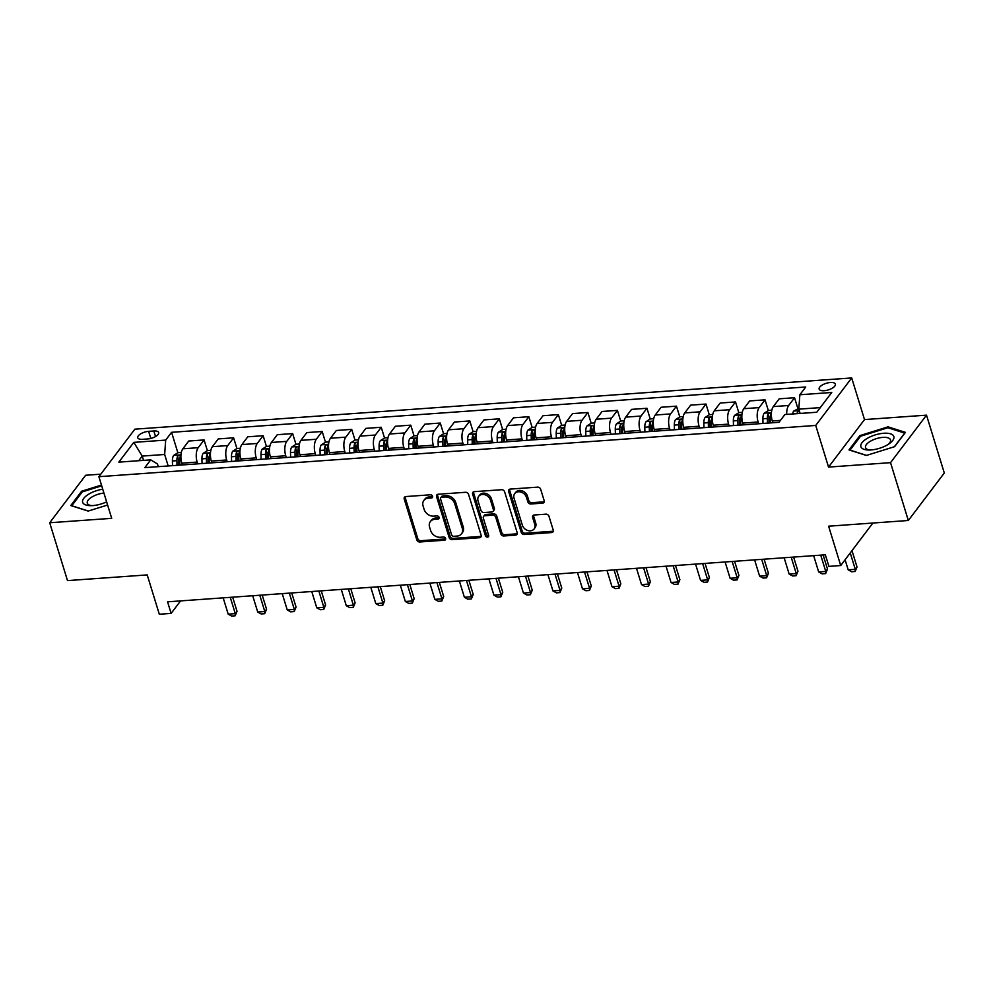 <?xml version="1.0" encoding="UTF-8"?>
<svg xmlns="http://www.w3.org/2000/svg" width="994" height="994" viewBox="0 0 994 994"><rect width="100%" height="100%" fill="white"/><g stroke="black" fill="none" stroke-linecap="round" stroke-linejoin="round"><path stroke-width="1.49" d="M432.589 496.267A1.826 1.441 -142.9 0 0 430.477 494.801L405.85 496.553A2.597 2.063 -142.9 0 0 404.223 498.988L416.809 539.879A2.597 2.063 -142.9 0 0 419.816 541.978L444.455 540.214A1.826 1.441 -142.9 0 0 443.473 537.033L440.292 537.269A8.325 6.61 -142.9 0 1 430.638 530.535L429.582 527.118A8.325 6.61 -142.9 0 1 430.365 521.564A8.325 6.61 -142.9 0 1 434.763 519.328L437.956 519.092A1.826 1.441 -142.9 0 0 436.975 515.911L433.794 516.147A8.325 6.61 -142.9 0 1 424.14 509.413L423.084 505.996A8.325 6.61 -142.9 0 1 423.866 500.442A8.325 6.61 -142.9 0 1 428.265 498.205L431.458 497.969A1.826 1.441 -142.9 0 0 432.589 496.267M830.363 382.504A8.486 3.467 -17.1 0 0 819.143 389.101A8.486 3.467 -17.1 0 0 824.15 390.717A8.486 3.467 -17.1 0 0 835.37 384.106A8.486 3.467 -17.1 0 0 830.363 382.504M542.575 503.15A2.597 2.063 -142.9 0 0 544.19 500.715L540.661 489.247A2.597 2.063 -142.9 0 0 537.642 487.135L510.295 489.085A2.597 2.063 -142.9 0 0 508.667 491.533L521.241 532.411A2.597 2.063 -142.9 0 0 524.26 534.511L551.62 532.56A2.597 2.063 -142.9 0 0 553.236 530.125L548.974 516.271A2.597 2.063 -142.9 0 0 545.954 514.159L534.25 515.004A2.597 2.063 -142.9 0 0 532.635 517.439L534.747 524.31A6.958 5.529 -142.9 0 1 534.101 528.957A6.958 5.529 -142.9 0 1 527.739 530.485A6.958 5.529 -142.9 0 1 522.347 525.192L514.06 498.28A6.958 5.529 -142.9 0 1 514.718 493.633A6.958 5.529 -142.9 0 1 521.067 492.105A6.958 5.529 -142.9 0 1 526.472 497.398L527.851 501.883A2.597 2.063 -142.9 0 0 530.858 503.983L542.575 503.15L543.544 501.858A2.597 2.063 -142.9 0 0 544.265 501.684M100.779 474.175L85.67 475.256L49.7 522.757L67.493 580.608L147.211 574.905L159.313 614.242L171.117 613.397L167.564 601.83L825.343 554.814L828.909 566.381L840.713 565.536L872.894 523.03M890.537 462.657L926.507 415.157L864.507 419.58L828.536 467.093L890.537 462.657L908.33 520.496L828.611 526.199L840.713 565.536M828.536 467.093L815.726 425.444L98.891 476.685L134.861 429.172L851.696 377.944L815.726 425.444M49.7 522.757L111.701 518.334L98.891 476.685M468.559 494.391A2.597 2.063 -142.9 0 0 465.54 492.291L438.192 494.242A2.597 2.063 -142.9 0 0 436.565 496.677L449.151 537.568A2.597 2.063 -142.9 0 0 452.158 539.667L479.518 537.717A2.597 2.063 -142.9 0 0 481.133 535.269L468.559 494.391M474.237 491.67L501.597 489.707A2.597 2.063 -142.9 0 1 504.617 491.819L517.191 532.697A2.597 2.063 -142.9 0 1 515.575 535.132L503.859 535.977A2.597 2.063 -142.9 0 1 500.839 533.865L495.745 517.29A2.597 2.063 -142.9 0 0 492.726 515.178L484.96 515.737A2.597 2.063 -142.9 0 0 483.345 518.172L488.65 535.431A1.826 1.441 -142.9 0 1 485.407 535.667L472.622 494.105A2.597 2.063 -142.9 0 1 474.237 491.67M926.507 415.157L944.3 472.995L908.33 520.496M142.602 439.311L147.795 438.938A8.225 3.355 -17.1 0 0 158.667 432.539A8.225 3.355 -17.1 0 0 153.821 430.974L148.628 431.346A8.225 3.355 -17.1 0 0 137.756 437.745A8.225 3.355 -17.1 0 0 142.602 439.311M158.282 466.671L157.462 463.974L150.715 459.862L144.838 467.627L779.01 422.301L784.887 414.535L816.77 412.249L831.742 392.481L799.859 394.755L805.736 386.989L171.577 432.315L165.687 440.093L164.656 454.482L168.185 465.962M150.715 459.862L118.833 462.135L133.805 442.367L165.687 440.093M864.507 419.58L851.696 377.944M171.117 613.397L180.585 600.898M143.534 460.371L142.217 456.084L138.7 460.719M164.656 454.482L142.217 456.084L133.805 442.367M820.286 407.615L798.816 409.143L800.133 413.442M797.859 408.447L794.554 397.724L779.209 398.818L773.332 406.583A10.611 4.771 85.9 0 0 772.288 420.971L772.823 422.736M768.337 410.559L765.032 399.837L759.155 407.602A10.611 4.771 85.9 0 0 758.111 421.99L758.658 423.755M765.032 399.837L749.687 400.93L743.798 408.696A10.611 4.771 85.9 0 0 742.766 423.084L743.301 424.848M738.815 412.672L735.51 401.936L729.633 409.714A10.611 4.771 85.9 0 0 728.59 424.103L729.136 425.867M735.51 401.936L720.165 403.042L714.276 410.808A10.611 4.771 85.9 0 0 713.232 425.196L713.779 426.96M709.294 414.784L705.989 404.049L700.111 411.814A10.611 4.771 85.9 0 0 699.068 426.215L699.602 427.979M705.989 404.049L690.631 405.154L684.754 412.92A10.611 4.771 85.9 0 0 683.71 427.308L684.257 429.073M679.759 416.896L676.467 406.161L670.59 413.926A10.611 4.771 85.9 0 0 669.546 428.327L670.08 430.079M676.467 406.161L661.109 407.254L655.232 415.032A10.611 4.771 85.9 0 0 654.189 429.42L654.735 431.185M650.238 418.996L646.945 408.273L641.055 416.039A10.611 4.771 85.9 0 0 640.024 430.427L640.558 432.191M646.945 408.273L631.588 409.366L625.711 417.132A10.611 4.771 85.9 0 0 624.667 431.533L625.214 433.297M620.716 421.108L617.423 410.385L611.534 418.151A10.611 4.771 85.9 0 0 610.49 432.539L611.037 434.303M617.423 410.385L602.066 411.479L596.189 419.244A10.611 4.771 85.9 0 0 595.145 433.645L595.679 435.397M591.194 423.22L587.889 412.498L582.012 420.263A10.611 4.771 85.9 0 0 580.968 434.651L581.515 436.416M587.889 412.498L572.544 413.591L566.655 421.357A10.611 4.771 85.9 0 0 565.623 435.745L566.158 437.509M561.672 425.333L558.367 414.61L552.49 422.375A10.611 4.771 85.9 0 0 551.446 436.764L551.993 438.528M558.367 414.61L543.022 415.703L537.133 423.469A10.611 4.771 85.9 0 0 536.089 437.857L536.636 439.621M532.15 427.445L528.845 416.71L522.968 424.488A10.611 4.771 85.9 0 0 521.925 438.876L522.471 440.64M528.845 416.71L513.5 417.815L507.611 425.581A10.611 4.771 85.9 0 0 506.567 439.969L507.114 441.734M502.629 429.557L499.323 418.822L493.446 426.588A10.611 4.771 85.9 0 0 492.403 440.988L492.937 442.74M499.323 418.822L483.966 419.928L478.089 427.693A10.611 4.771 85.9 0 0 477.045 442.082L477.592 443.846M473.094 431.657L469.802 420.934L463.912 428.7A10.611 4.771 85.9 0 0 462.881 443.088L463.415 444.852M469.802 420.934L454.444 422.028L448.567 429.806A10.611 4.771 85.9 0 0 447.524 444.194L448.07 445.958M443.572 433.769L440.28 423.046L434.39 430.812A10.611 4.771 85.9 0 0 433.347 445.2L433.893 446.965M440.28 423.046L424.923 424.14L419.046 431.905A10.611 4.771 85.9 0 0 418.002 446.306L418.549 448.058M414.051 435.881L410.758 425.159L404.869 432.924A10.611 4.771 85.9 0 0 403.825 447.312L404.372 449.077M410.758 425.159L395.401 426.252L389.524 434.018A10.611 4.771 85.9 0 0 388.48 448.406L389.014 450.17M384.529 437.994L381.224 427.271L375.347 435.037A10.611 4.771 85.9 0 0 374.303 449.425L374.85 451.189M381.224 427.271L365.879 428.364L359.99 436.13A10.611 4.771 85.9 0 0 358.958 450.518L359.493 452.282M355.007 440.106L351.702 429.371L345.825 437.149A10.611 4.771 85.9 0 0 344.781 451.537L345.328 453.301M351.702 429.371L336.357 430.477L330.468 438.242A10.611 4.771 85.9 0 0 329.424 452.63L329.971 454.395M325.485 442.218L322.18 431.483L316.303 439.249A10.611 4.771 85.9 0 0 315.26 453.649L315.806 455.414M322.18 431.483L306.823 432.589L300.946 440.354A10.611 4.771 85.9 0 0 299.902 454.743L300.449 456.507M295.963 444.33L292.658 433.595L286.781 441.361A10.611 4.771 85.9 0 0 285.738 455.761L286.272 457.513M292.658 433.595L277.301 434.689L271.424 442.467A10.611 4.771 85.9 0 0 270.38 456.855L270.927 458.619M266.429 446.43L263.137 435.707L257.247 443.473A10.611 4.771 85.9 0 0 256.216 457.861L256.75 459.626M263.137 435.707L247.779 436.801L241.902 444.567A10.611 4.771 85.9 0 0 240.859 458.967L241.405 460.731M236.907 448.542L233.615 437.82L227.725 445.585A10.611 4.771 85.9 0 0 226.682 459.973L227.228 461.738M233.615 437.82L218.258 438.913L212.381 446.679A10.611 4.771 85.9 0 0 211.337 461.079L211.871 462.831M207.386 450.655L204.081 439.932L198.204 447.698A10.611 4.771 85.9 0 0 197.16 462.086L197.707 463.85M204.081 439.932L188.736 441.025L182.859 448.791A10.611 4.771 85.9 0 0 181.815 463.179L182.349 464.943M177.864 452.767L171.577 432.315M794.554 397.724L788.677 405.49A10.611 4.771 85.9 0 0 786.726 414.399M798.816 409.143L799.859 394.755M101.463 485.06L81.607 491.247L70.773 505.548L88.143 511.078L107.6 505.014M905.435 432.365L888.052 426.836L859.847 435.62L849.013 449.922L866.395 455.451L894.6 446.666L905.435 432.365M81.943 492.341L81.607 491.247M860.183 436.714L859.847 435.62M888.387 427.905L888.052 426.836M432.663 496.652A1.826 1.441 -142.9 0 1 432.427 496.689L429.246 496.925A8.325 6.61 -142.9 0 0 424.836 499.162L423.866 500.442M430.365 521.564L431.334 520.284A8.325 6.61 -142.9 0 1 435.745 518.036L438.926 517.812A1.826 1.441 -142.9 0 0 439.162 517.775M405.117 496.739A2.597 2.063 -142.9 0 0 405.204 497.708L417.778 538.586A2.597 2.063 -142.9 0 0 420.797 540.699L445.424 538.934A1.826 1.441 -142.9 0 0 445.66 538.897M437.459 494.428A2.597 2.063 -142.9 0 0 437.546 495.397L450.12 536.275A2.597 2.063 -142.9 0 0 453.14 538.388L480.487 536.425A2.597 2.063 -142.9 0 0 481.22 536.251M441.721 497.236A1.826 1.441 -142.9 0 0 440.578 498.951L451.624 534.834A1.826 1.441 -142.9 0 0 453.736 536.3L457.091 536.064A8.325 6.61 -142.9 0 0 461.502 533.828A8.325 6.61 -142.9 0 0 462.285 528.261L454.73 503.734A8.325 6.61 -142.9 0 0 445.076 497L441.721 497.236L442.69 495.956A1.826 1.441 -142.9 0 0 441.721 496.453L440.752 497.733M461.502 533.828L462.471 532.535A8.325 6.61 -142.9 0 0 463.254 526.982L462.285 528.261M442.69 495.956L446.045 495.72A8.325 6.61 -142.9 0 1 455.699 502.455L463.254 526.982M483.581 516.433L484.563 515.153A2.597 2.063 -142.9 0 1 485.929 514.457L493.695 513.898A2.597 2.063 -142.9 0 1 496.714 515.998L501.821 532.585A2.597 2.063 -142.9 0 0 504.84 534.685L516.545 533.853A2.597 2.063 -142.9 0 0 517.265 533.666M473.517 491.856A2.597 2.063 -142.9 0 0 473.591 492.825L486.377 534.387A1.826 1.441 -142.9 0 0 488.725 535.816M490.452 500.081A6.958 5.529 -142.9 0 0 485.06 494.788A6.958 5.529 -142.9 0 0 478.698 496.329A6.958 5.529 -142.9 0 0 478.052 500.976L480.972 510.456A2.597 2.063 -142.9 0 0 483.979 512.556L491.744 511.997A2.597 2.063 -142.9 0 0 493.372 509.562L490.452 500.081L491.421 498.802A6.958 5.529 -142.9 0 0 486.029 493.509A6.958 5.529 -142.9 0 0 479.667 495.037L478.698 496.329M493.123 511.301L494.093 510.021A2.597 2.063 -142.9 0 0 494.341 508.282L493.372 509.562M491.421 498.802L494.341 508.282M514.718 493.633L515.687 492.353A6.958 5.529 -142.9 0 1 522.036 490.812A6.958 5.529 -142.9 0 1 527.441 496.105L528.82 500.591A2.597 2.063 -142.9 0 0 531.84 502.703L543.544 501.858M534.101 528.957L535.07 527.665A6.958 5.529 -142.9 0 0 535.716 523.018L534.747 524.31M533.529 515.178A2.597 2.063 -142.9 0 0 533.604 516.147L535.716 523.018M509.562 489.272A2.597 2.063 -142.9 0 0 509.636 490.241L522.223 531.119A2.597 2.063 -142.9 0 0 525.23 533.231L552.589 531.268A2.597 2.063 -142.9 0 0 553.323 531.094M181.318 452.456L177.976 452.692L173.664 455.438A7.033 3.156 85.9 0 0 172.409 460.98L172.521 465.652M179.852 465.13L179.74 460.458A7.033 3.156 -94.1 0 1 180.349 456.159C180.038 454.854 179.094 454.929 177.516 456.358A7.033 3.156 85.9 0 0 176.907 460.657L177.007 465.329M178.572 465.217L178.473 460.918A3.578 1.615 -94.1 0 1 178.535 459.688L177.516 456.358M223.178 597.854L228.185 614.143L235.28 613.633L230.26 597.344M237.032 611.322L235.156 615.808L235.28 613.633L237.032 611.322L232.671 597.17M235.156 615.808L231.614 616.056L228.185 614.143M210.84 450.344L207.498 450.58L203.198 453.326A7.033 3.156 85.9 0 0 201.944 458.868L202.043 463.539M209.374 463.018L209.262 458.346A7.033 3.156 -94.1 0 1 209.871 454.047C209.56 452.742 208.616 452.817 207.038 454.246A7.033 3.156 85.9 0 0 206.429 458.545L206.541 463.216M208.094 463.105L207.994 458.806A3.578 1.615 -94.1 0 1 208.069 457.575L207.038 454.246M252.7 595.741L257.719 612.031L264.802 611.521L259.782 595.232M266.554 609.21L264.677 613.696L264.802 611.521L266.554 609.21L262.192 595.058M264.677 613.696L261.136 613.957L257.719 612.031M240.374 448.232L237.019 448.468L232.72 451.214A7.033 3.156 85.9 0 0 231.465 456.755L231.577 461.427M238.895 460.905L238.784 456.234A7.033 3.156 -94.1 0 1 239.392 451.935C239.082 450.63 238.138 450.704 236.56 452.133A7.033 3.156 85.9 0 0 235.951 456.432L236.063 461.104M237.616 460.992L237.516 456.693A3.578 1.615 -94.1 0 1 237.591 455.463L236.56 452.133M282.221 593.629L287.241 609.918L294.323 609.421L289.316 593.12M296.075 607.11L294.212 611.583L294.323 609.421L296.075 607.11L291.714 592.958M294.212 611.583L290.658 611.844L287.241 609.918M269.896 446.12L266.541 446.368L262.242 449.102A7.033 3.156 85.9 0 0 260.987 454.643L261.099 459.315M268.417 458.793L268.305 454.121A7.033 3.156 -94.1 0 1 268.927 449.822C268.616 448.53 267.659 448.592 266.081 450.033A7.033 3.156 85.9 0 0 265.473 454.333L265.584 458.992M267.137 458.88L267.038 454.581A3.578 1.615 -94.1 0 1 267.113 453.363L266.081 450.033M311.756 591.517L316.763 607.819L323.845 607.309L318.838 591.02M325.597 604.998L323.733 609.484L323.845 607.309L325.597 604.998L321.248 590.846M323.733 609.484L320.192 609.732L316.763 607.819M299.418 444.02L296.075 444.256L291.764 446.989A7.033 3.156 85.9 0 0 290.509 452.543L290.621 457.203M297.939 456.681L297.827 452.009A7.033 3.156 -94.1 0 1 298.448 447.71C298.138 446.418 297.194 446.48 295.616 447.921A7.033 3.156 85.9 0 0 294.994 452.22L295.106 456.892M296.659 456.78L296.56 452.469A3.578 1.615 -94.1 0 1 296.634 451.251L295.616 447.921M341.277 589.405L346.285 605.706L353.367 605.197L348.36 588.908M355.119 602.886L353.255 607.371L353.367 605.197L355.119 602.886L350.77 588.734M353.255 607.371L349.714 607.62L346.285 605.706M102.742 489.197A17.233 7.033 -17.1 0 0 82.664 502.355A17.233 7.033 -17.1 0 0 90.292 505.648A17.233 7.033 -17.1 0 0 106.631 501.846M103.935 493.074A13.046 5.318 -17.1 0 0 87.298 503.175A13.046 5.318 -17.1 0 0 87.31 503.225A13.046 5.318 -17.1 0 0 91.833 505.635M88.367 511.015L71.792 505.747L82.291 491.881L101.699 485.842M871.042 449.947A17.233 7.033 -17.1 0 0 889.394 443.597A17.233 7.033 -17.1 0 0 883.691 433.26A17.233 7.033 -17.1 0 0 862.606 441.995A17.233 7.033 -17.1 0 0 868.532 450.021A17.233 7.033 -17.1 0 0 871.042 449.947M888.114 444.455A13.046 5.318 -17.1 0 0 890.487 439.882A13.046 5.318 -17.1 0 0 882.796 437.397A13.046 5.318 -17.1 0 0 865.538 447.548A13.046 5.318 -17.1 0 0 870.085 450.009M866.606 455.376L850.032 450.12L860.531 436.254L887.866 427.743L904.702 433.098L894.364 446.741M328.939 441.908L325.597 442.144L321.286 444.877A7.033 3.156 85.9 0 0 320.031 450.431L320.143 455.103M327.461 454.569L327.361 449.909A7.033 3.156 -94.1 0 1 327.97 445.61C327.66 444.306 326.715 444.368 325.137 445.809A7.033 3.156 85.9 0 0 324.516 450.108L324.628 454.78M326.181 454.668L326.082 450.357A3.578 1.615 -94.1 0 1 326.156 449.139L325.137 445.809M370.799 587.305L375.807 603.594L382.889 603.085L377.882 586.795M384.641 600.774L382.777 605.259L382.889 603.085L384.641 600.774L380.292 586.622M382.777 605.259L379.236 605.508L375.807 603.594M358.461 439.795L355.119 440.031L350.807 442.765A7.033 3.156 85.9 0 0 349.553 448.319L349.664 452.991M356.983 452.469L356.883 447.797A7.033 3.156 -94.1 0 1 357.492 443.498C357.181 442.193 356.237 442.268 354.659 443.697A7.033 3.156 85.9 0 0 354.05 447.996L354.15 452.668M355.715 452.556L355.603 448.257A3.578 1.615 -94.1 0 1 355.678 447.027L354.659 443.697M400.321 585.193L405.328 601.482L412.423 600.972L407.403 584.683M414.163 598.661L412.299 603.147L412.423 600.972L414.163 598.661L409.814 584.509M412.299 603.147L408.758 603.395L405.328 601.482M387.983 437.683L384.641 437.919L380.329 440.665A7.033 3.156 85.9 0 0 379.087 446.207L379.186 450.878M386.517 450.357L386.405 445.685A7.033 3.156 -94.1 0 1 387.014 441.386C386.703 440.081 385.759 440.156 384.181 441.584A7.033 3.156 85.9 0 0 383.572 445.884L383.684 450.555M385.237 450.444L385.138 446.144A3.578 1.615 -94.1 0 1 385.2 444.914L384.181 441.584M429.843 583.08L434.863 599.37L441.945 598.86L436.925 582.571M443.697 596.549L441.821 601.035L441.945 598.86L443.697 596.549L439.336 582.397M441.821 601.035L438.279 601.295L434.863 599.37M417.505 435.571L414.163 435.807L409.863 438.553A7.033 3.156 85.9 0 0 408.609 444.094L408.72 448.766M416.039 448.244L415.927 443.572A7.033 3.156 -94.1 0 1 416.536 439.273C416.225 437.969 415.281 438.043 413.703 439.472A7.033 3.156 85.9 0 0 413.094 443.771L413.206 448.443M414.759 448.331L414.66 444.032A3.578 1.615 -94.1 0 1 414.734 442.802L413.703 439.472M459.365 580.968L464.384 597.257L471.467 596.76L466.459 580.459M473.219 594.449L471.355 598.922L471.467 596.76L473.219 594.449L468.857 580.285M471.355 598.922L467.801 599.183L464.384 597.257M447.039 433.459L443.684 433.707L439.385 436.441A7.033 3.156 85.9 0 0 438.13 441.982L438.242 446.654M445.56 446.132L445.449 441.46A7.033 3.156 -94.1 0 1 446.058 437.161C445.747 435.869 444.803 435.931 443.225 437.372A7.033 3.156 85.9 0 0 442.616 441.671L442.728 446.331M444.281 446.219L444.181 441.92A3.578 1.615 -94.1 0 1 444.256 440.69L443.225 437.372M488.886 578.856L493.906 595.145L500.988 594.648L495.981 578.346M502.74 592.337L500.877 596.81L500.988 594.648L502.74 592.337L498.379 578.185M500.877 596.81L497.335 597.071L493.906 595.145M476.561 431.346L473.206 431.595L468.907 434.328A7.033 3.156 85.9 0 0 467.652 439.882L467.764 444.542M475.082 444.02L474.97 439.348A7.033 3.156 -94.1 0 1 475.592 435.049C475.281 433.757 474.337 433.819 472.746 435.26A7.033 3.156 85.9 0 0 472.138 439.559L472.249 444.219M473.803 444.119L473.703 439.808A3.578 1.615 -94.1 0 1 473.778 438.59L472.746 435.26M518.421 576.744L523.428 593.045L530.51 592.536L525.503 576.247M532.262 590.225L530.398 594.71L530.51 592.536L532.262 590.225L527.913 576.073M530.398 594.71L526.857 594.959L523.428 593.045M506.083 429.246L502.74 429.483L498.429 432.216A7.033 3.156 85.9 0 0 497.174 437.77L497.286 442.429M504.604 441.908L504.492 437.248A7.033 3.156 -94.1 0 1 505.114 432.949C504.803 431.644 503.859 431.707 502.281 433.148A7.033 3.156 85.9 0 0 501.659 437.447L501.771 442.119M503.324 442.007L503.225 437.695A3.578 1.615 -94.1 0 1 503.299 436.478L502.281 433.148M547.942 574.644L552.95 590.933L560.032 590.424L555.025 574.134M561.784 588.113L559.92 592.598L560.032 590.424L561.784 588.113L557.435 573.96M559.92 592.598L556.379 592.846L552.95 590.933M535.604 427.134L532.262 427.37L527.951 430.104A7.033 3.156 85.9 0 0 526.696 435.658L526.808 440.33M534.126 439.795L534.026 435.136A7.033 3.156 -94.1 0 1 534.635 430.837C534.325 429.532 533.38 429.594 531.802 431.036A7.033 3.156 85.9 0 0 531.181 435.335L531.293 440.007M532.846 439.895L532.747 435.596A3.578 1.615 -94.1 0 1 532.821 434.366L531.802 431.036M577.464 572.532L582.472 588.821L589.566 588.311L584.547 572.022M591.306 586L589.442 590.486L589.566 588.311L591.306 586L586.957 571.848M589.442 590.486L585.901 590.734L582.472 588.821M565.126 425.022L561.784 425.258L557.472 428.004A7.033 3.156 85.9 0 0 556.218 433.546L556.329 438.217M563.66 437.695L563.548 433.024A7.033 3.156 -94.1 0 1 564.157 428.725C563.846 427.42 562.902 427.495 561.324 428.923A7.033 3.156 85.9 0 0 560.715 433.222L560.815 437.894M562.38 437.782L562.281 433.483A3.578 1.615 -94.1 0 1 562.343 432.253L561.324 428.923M606.986 570.419L611.993 586.708L619.088 586.199L614.068 569.91M620.84 583.888L618.964 588.373L619.088 586.199L620.84 583.888L616.479 569.736M618.964 588.373L615.423 588.622L611.993 586.708M594.648 422.91L591.306 423.146L587.007 425.892A7.033 3.156 85.9 0 0 585.752 431.433L585.851 436.105M593.182 435.583L593.07 430.911A7.033 3.156 -94.1 0 1 593.679 426.612C593.368 425.308 592.424 425.382 590.846 426.811A7.033 3.156 85.9 0 0 590.237 431.11L590.349 435.782M591.902 435.67L591.803 431.371A3.578 1.615 -94.1 0 1 591.877 430.141L590.846 426.811M636.508 568.307L641.528 584.596L648.61 584.087L643.59 567.798M650.362 581.776L648.486 586.261L648.61 584.087L650.362 581.776L646.001 567.624M648.486 586.261L644.944 586.522L641.528 584.596M624.182 420.797L620.828 421.034L616.529 423.779A7.033 3.156 85.9 0 0 615.274 429.321L615.385 433.993M622.704 433.471L622.592 428.799A7.033 3.156 -94.1 0 1 623.201 424.5C622.89 423.195 621.946 423.27 620.368 424.699A7.033 3.156 85.9 0 0 619.759 428.998L619.871 433.67M621.424 433.558L621.325 429.259A3.578 1.615 -94.1 0 1 621.399 428.029L620.368 424.699M666.03 566.195L671.049 582.484L678.132 581.987L673.124 565.685M679.884 579.676L678.02 584.149L678.132 581.987L679.884 579.676L675.522 565.524M678.02 584.149L674.466 584.41L671.049 582.484M653.704 418.685L650.349 418.934L646.05 421.667A7.033 3.156 85.9 0 0 644.795 427.209L644.907 431.881M652.226 431.359L652.114 426.687A7.033 3.156 -94.1 0 1 652.735 422.388C652.412 421.096 651.468 421.158 649.89 422.599A7.033 3.156 85.9 0 0 649.281 426.898L649.393 431.558M650.946 431.446L650.846 427.147A3.578 1.615 -94.1 0 1 650.921 425.929L649.89 422.599M695.551 564.083L700.571 580.384L707.653 579.875L702.646 563.586M709.405 577.564L707.542 582.049L707.653 579.875L709.405 577.564L705.057 563.412M707.542 582.049L704 582.298L700.571 580.384M683.226 416.585L679.884 416.821L675.572 419.555A7.033 3.156 85.9 0 0 674.317 425.109L674.429 429.768M681.747 429.246L681.635 424.575A7.033 3.156 -94.1 0 1 682.257 420.276C681.946 418.983 681.002 419.046 679.424 420.487A7.033 3.156 85.9 0 0 678.803 424.786L678.914 429.458M680.468 429.346L680.368 425.034A3.578 1.615 -94.1 0 1 680.443 423.817L679.424 420.487M725.086 561.97L730.093 578.272L737.175 577.762L732.168 561.473M738.927 575.451L737.063 579.937L737.175 577.762L738.927 575.451L734.578 561.299M737.063 579.937L733.522 580.185L730.093 578.272M712.748 414.473L709.405 414.709L705.094 417.443A7.033 3.156 85.9 0 0 703.839 422.997L703.951 427.668M711.269 427.134L711.157 422.475A7.033 3.156 -94.1 0 1 711.779 418.176C711.468 416.871 710.524 416.933 708.946 418.375A7.033 3.156 85.9 0 0 708.324 422.674L708.436 427.345M709.989 427.234L709.89 422.922A3.578 1.615 -94.1 0 1 709.964 421.704L708.946 418.375M754.608 559.87L759.615 576.16L766.697 575.65L761.69 559.361M768.449 573.339L766.585 577.825L766.697 575.65L768.449 573.339L764.1 559.187M766.585 577.825L763.044 578.073L759.615 576.16M742.269 412.361L738.927 412.597L734.616 415.33A7.033 3.156 85.9 0 0 733.361 420.884L733.473 425.556M740.791 425.034L740.692 420.363A7.033 3.156 -94.1 0 1 741.3 416.064C740.99 414.759 740.045 414.821 738.467 416.262A7.033 3.156 85.9 0 0 737.859 420.561L737.958 425.233M739.524 425.121L739.412 420.822A3.578 1.615 -94.1 0 1 739.486 419.592L738.467 416.262M784.129 557.758L789.137 574.047L796.231 573.538L791.212 557.249M797.971 571.227L796.107 575.712L796.231 573.538L797.971 571.227L793.622 557.075M796.107 575.712L792.566 575.961L789.137 574.047M771.791 410.249L768.449 410.485L764.137 413.231A7.033 3.156 85.9 0 0 762.895 418.772L762.994 423.444M770.325 422.922L770.213 418.25A7.033 3.156 -94.1 0 1 770.822 413.951C770.512 412.647 769.567 412.721 767.989 414.15A7.033 3.156 85.9 0 0 767.38 418.449L767.48 423.121M769.045 423.009L768.946 418.71A3.578 1.615 -94.1 0 1 769.008 417.48L767.989 414.15M813.651 555.646L818.658 571.935L825.753 571.426L820.733 555.137M827.505 569.115L825.629 573.6L825.753 571.426L827.505 569.115L823.144 554.963M825.629 573.6L822.088 573.861L818.658 571.935M798.878 408.31L793.672 411.118A7.033 3.156 85.9 0 0 792.603 413.976M799.362 410.907L797.511 412.038A7.033 3.156 85.9 0 0 797.089 413.653M845.086 559.759L848.193 569.823L855.275 569.326L850.243 552.962M857.027 567.015L855.151 571.488L855.275 569.326L857.027 567.015L851.995 550.651M855.151 571.488L851.609 571.749L848.193 569.823M780.452 420.387L772.288 420.971M758.111 421.99L742.766 423.084M728.59 424.103L713.232 425.196M699.068 426.215L683.71 427.308M669.546 428.327L654.189 429.42M640.024 430.427L624.667 431.533M610.49 432.539L595.145 433.645M580.968 434.651L565.623 435.745M551.446 436.764L536.089 437.857M521.925 438.876L506.567 439.969M492.403 440.988L477.045 442.082M462.881 443.088L447.524 444.194M433.347 445.2L418.002 446.306M403.825 447.312L388.48 448.406M374.303 449.425L358.958 450.518M344.781 451.537L329.424 452.63M315.26 453.649L299.902 454.743M285.738 455.761L270.38 456.855M256.216 457.861L240.859 458.967M226.682 459.973L211.337 461.079M197.16 462.086L181.815 463.179M198.204 447.698L182.859 448.791M227.725 445.585L212.381 446.679M257.247 443.473L241.902 444.567M286.781 441.361L271.424 442.467M316.303 439.249L300.946 440.354M345.825 437.149L330.468 438.242M375.347 435.037L359.99 436.13M404.869 432.924L389.524 434.018M434.39 430.812L419.046 431.905M463.912 428.7L448.567 429.806M493.446 426.588L478.089 427.693M522.968 424.488L507.611 425.581M552.49 422.375L537.133 423.469M582.012 420.263L566.655 421.357M611.534 418.151L596.189 419.244M641.055 416.039L625.711 417.132M670.59 413.926L655.232 415.032M700.111 411.814L684.754 412.92M729.633 409.714L714.276 410.808M759.155 407.602L743.798 408.696M788.677 405.49L773.332 406.583M150.815 438.441L148.628 431.346M155.536 436.552L153.821 430.974M429.246 496.925L428.265 498.205M438.926 517.812L437.956 519.092M435.745 518.036L434.763 519.328M445.424 538.934L444.455 540.214M420.797 540.699L419.816 541.978M417.778 538.586L416.809 539.879M405.204 497.708L404.223 498.988M432.427 496.689L431.458 497.969M480.487 536.425L479.518 537.717M453.14 538.388L452.158 539.667M450.12 536.275L449.151 537.568M437.546 495.397L436.565 496.677M455.699 502.455L454.73 503.734M446.045 495.72L445.076 497M516.545 533.853L515.575 535.132M504.84 534.685L503.859 535.977M501.821 532.585L500.839 533.865M496.714 515.998L495.745 517.29M493.695 513.898L492.726 515.178M485.929 514.457L484.96 515.737M486.377 534.387L485.407 535.667M473.591 492.825L472.622 494.105M531.84 502.703L530.858 503.983M528.82 500.591L527.851 501.883M527.441 496.105L526.472 497.398M533.604 516.147L532.635 517.439M552.589 531.268L551.62 532.56M525.23 533.231L524.26 534.511M522.223 531.119L521.241 532.411M509.636 490.241L508.667 491.533M180.958 454.854L173.776 455.364M176.907 460.657L172.409 460.98M181.169 460.359L179.74 460.458M210.48 452.742L203.298 453.252M206.429 458.545L201.944 458.868M210.691 458.246L209.262 458.346M240.001 450.63L232.82 451.139M235.951 456.432L231.465 456.755M240.213 456.134L238.784 456.234M269.536 448.518L262.354 449.027M265.473 454.333L260.987 454.643M269.734 454.022L268.305 454.121M299.057 446.405L291.876 446.927M294.994 452.22L290.509 452.543M299.256 451.91L297.827 452.009M328.579 444.293L321.397 444.815M324.516 450.108L320.031 450.431M328.778 449.797L327.361 449.909M358.101 442.193L350.919 442.703M354.05 447.996L349.553 448.319M358.312 447.698L356.883 447.797M387.623 440.081L380.441 440.591M383.572 445.884L379.087 446.207M387.834 445.585L386.405 445.685M417.145 437.969L409.963 438.478M413.094 443.771L408.609 444.094M417.356 443.473L415.927 443.572M446.666 435.857L439.485 436.366M442.616 441.671L438.13 441.982M446.878 441.361L445.449 441.46M476.201 433.744L469.019 434.254M472.138 439.559L467.652 439.882M476.399 439.249L474.97 439.348M505.722 431.632L498.541 432.154M501.659 437.447L497.174 437.77M505.921 437.136L504.492 437.248M535.244 429.52L528.062 430.042M531.181 435.335L526.696 435.658M535.443 435.037L534.026 435.136M564.766 427.42L557.584 427.929M560.715 433.222L556.218 433.546M564.977 432.924L563.548 433.024M594.288 425.308L587.106 425.817M590.237 431.11L585.752 431.433M594.499 430.812L593.07 430.911M623.81 423.195L616.628 423.705M619.759 428.998L615.274 429.321M624.021 428.7L622.592 428.799M653.344 421.083L646.15 421.593M649.281 426.898L644.795 427.209M653.543 426.588L652.114 426.687M682.866 418.971L675.684 419.493M678.803 424.786L674.317 425.109M683.064 424.475L681.635 424.575M712.387 416.859L705.206 417.381M708.324 422.674L703.839 422.997M712.586 422.363L711.157 422.475M741.909 414.759L734.728 415.268M737.859 420.561L733.361 420.884M742.108 420.263L740.692 420.363M771.431 412.647L764.249 413.156M767.38 418.449L762.895 418.772M771.642 418.151L770.213 418.25M799.275 410.646L793.771 411.044M797.996 413.591L797.511 412.038"/></g></svg>
